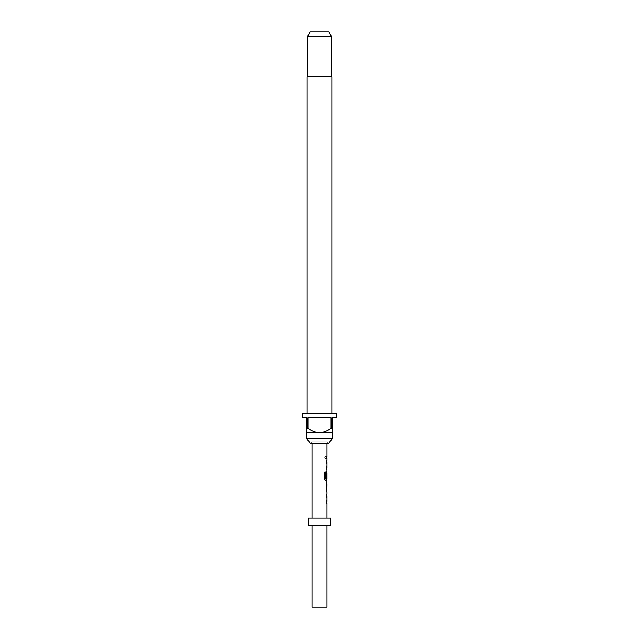 <?xml version="1.0" encoding="UTF-8"?>
<svg xmlns="http://www.w3.org/2000/svg" width="639" height="639" viewBox="0 0 639 639"><rect width="100%" height="100%" fill="white"/><g stroke="black" fill="none" stroke-linecap="round" stroke-linejoin="round"><path stroke-width="0.48" stroke-dasharray="3.19 2.4" d="M325.93 457.516L325.363 458.586L324.676 457.516L325.363 456.446L326.058 457.516L325.483 458.586L324.78 457.516L325.483 456.446L326.058 457.516M326.833 503.292L326.321 501.687L326.321 495.64L326.833 494.027M326.833 501.567L326.833 495.752M326.305 494.027L326.305 495.752M326.769 484.522L326.321 484.522L326.321 482.796L326.88 482.796L326.457 482.796L326.457 484.522L326.976 484.522M326.833 492.038L326.321 492.07L326.321 490.337L326.769 490.337M326.833 480.84L326.321 479.226L326.321 473.179L326.833 471.566L326.305 478.132M326.976 473.108L326.833 478.923L325.786 478.923M326.833 469.609L326.321 467.996L326.321 461.949L326.833 460.336M326.833 467.884L326.833 462.061M326.305 460.336L326.305 462.061M326.833 458.379L326.321 458.379L326.321 456.653L326.833 456.653M331.841 413.353L307.159 413.353L331.841 413.353M331.465 76.824L307.535 76.824L331.465 76.824M326.976 443.266L326.976 441.892L328.781 443.266L310.219 443.266L312.024 441.892L326.976 441.892L312.024 441.892L312.024 443.266M326.976 525.538L312.024 525.538L326.976 525.538M326.976 518.053L312.024 518.053L326.976 518.053M326.912 462.061L326.976 467.884M326.912 473.108L326.976 478.923M326.321 458.379L326.457 456.653L326.976 456.653M326.457 458.379L326.976 458.379M326.737 469.609L326.457 461.949L326.976 460.336M326.737 480.84L326.457 473.179L326.976 471.566M326.321 492.07L326.457 490.337L326.976 490.337M326.457 492.07L326.88 492.07L326.449 490.456M326.737 503.292L326.457 495.64L326.976 494.027M326.912 495.752L326.976 501.567M308.286 518.053L330.714 518.053M308.286 525.538L330.714 525.538M312.024 607.05L326.976 607.05M310.123 31.95L328.877 31.95M307.535 36.439L331.465 36.439M302.303 413.353L336.697 413.353M302.303 417.842L306.784 417.842L306.784 428.314L307.918 428.314L307.918 417.842L331.082 417.842L331.082 428.314L332.216 428.314L332.216 417.842L336.697 417.842M332.216 428.314L332.216 432.803L306.784 432.803L306.784 428.314M306.784 438.785L332.216 438.785M307.159 76.824L331.841 76.824M307.918 428.314C311.369 430.95 315.235 432.451 319.5 432.803C323.797 432.435 327.663 430.942 331.082 428.314M307.918 417.842L331.082 417.842L307.918 417.842M326.305 456.653L326.305 458.379M326.305 467.884L326.305 469.609M324.676 471.965L324.78 479.226M324.676 479.226L325.666 480.84M326.729 482.796L326.449 484.41M326.305 484.41L326.305 490.456M326.305 501.567L326.305 503.292"/><path stroke-width="0.96" d="M326.976 492.07L326.976 494.027L326.449 494.027L326.449 495.752L326.976 495.752L326.976 501.567L326.449 501.567L326.449 503.292L326.976 503.292L326.976 518.053M326.449 501.567L326.449 503.292M326.833 482.82L326.833 484.522M326.833 490.337L326.833 492.038M326.976 443.266L326.976 456.653L326.449 456.653L326.449 458.379L326.976 458.379L326.976 460.336L326.449 460.336L326.449 462.061L326.976 462.061L326.976 467.884L326.449 467.884L326.449 469.609L326.976 469.609L326.833 473.108M326.833 478.923L326.833 480.84L325.794 480.84L326.976 480.84L326.449 484.41L326.88 492.07M326.912 473.108L326.449 478.132L326.896 478.132L326.976 473.108L326.976 478.923L325.914 478.923L325.85 471.965L324.78 471.965L324.78 479.226L325.794 480.84M326.449 467.884L326.449 469.609M326.449 456.653L326.449 458.379M328.781 443.266L310.219 443.266L306.784 438.785L332.216 438.785L328.781 443.266M331.841 413.353L331.841 76.824L307.159 76.824L307.159 413.353M306.784 428.314L307.918 428.314L307.918 417.842L331.082 417.842L331.082 428.314L332.216 428.314L332.216 417.842L336.697 417.842L336.697 413.353L302.303 413.353L302.303 417.842L306.784 417.842L306.784 432.803L332.216 432.803L332.216 438.785M306.784 432.803L306.784 438.785M307.535 36.439L310.123 31.95L328.877 31.95L331.465 36.439L307.535 36.439L307.535 76.824M331.465 36.439L331.465 76.824M312.024 525.538L312.024 607.05L326.976 607.05L326.976 525.538M330.714 518.053L308.286 518.053L308.286 525.538L330.714 525.538L330.714 518.053M312.024 443.266L312.024 518.053M326.449 494.027L326.449 495.752M326.737 471.566L326.449 478.132M326.449 460.336L326.449 462.061M326.976 484.522L326.912 490.337L326.976 484.522M332.216 432.803L332.216 428.314M331.082 428.314C327.663 430.942 323.797 432.435 319.5 432.803C315.235 432.451 311.369 430.95 307.918 428.314M325.722 478.803L325.722 471.965L324.78 471.965M326.753 490.225L326.896 484.642"/></g></svg>
